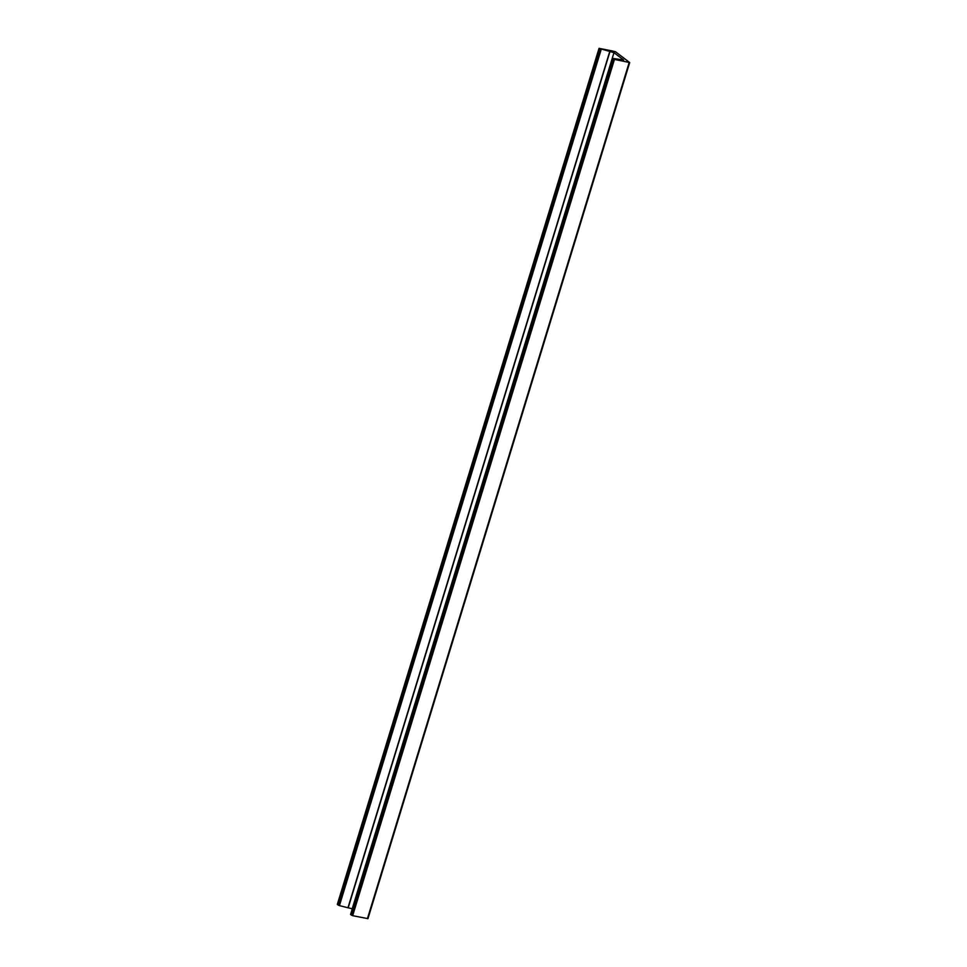 <?xml version="1.0" encoding="UTF-8"?>
<svg xmlns="http://www.w3.org/2000/svg" width="967" height="967" viewBox="0 0 967 967"><rect width="100%" height="100%" fill="white"/><g stroke="black" fill="none" stroke-linecap="round" stroke-linejoin="round"><path stroke-width="1.45" d="M611.277 50.707L615.532 51.771L629.686 62.565L613.199 59.144L612.812 58.395L623.691 60.039L613.972 52.665L599.044 48.35L611.265 50.755M337.435 904.387L339.417 905.632L352.29 908.799M350.683 914.444L352.665 915.676L367.956 918.65L629.565 62.613M337.386 904.544L599.117 48.459M339.417 905.632L601.16 49.547M599.963 49.099L338.232 905.185M348.301 907.409L610.032 51.324M609.826 51.287L348.084 907.372M350.634 914.601L612.365 58.503M352.665 915.676L614.396 59.591M613.199 59.144L351.468 915.229M629.154 62.565L367.424 918.65M352.242 908.75L613.972 52.665M599.044 48.35L337.314 904.435M612.28 58.395L350.55 914.48M629.686 62.565L367.956 918.65"/></g></svg>
